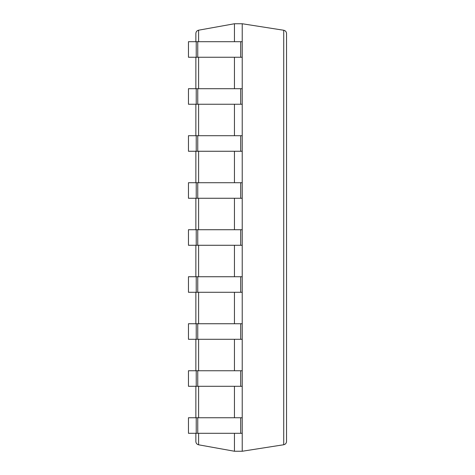 <?xml version="1.0" encoding="UTF-8"?>
<svg xmlns="http://www.w3.org/2000/svg" width="475" height="475" viewBox="0 0 475 475"><rect width="100%" height="100%" fill="white"/><g stroke="black" fill="none" stroke-linecap="round" stroke-linejoin="round"><path stroke-width="0.71" d="M196.228 41.699L196.228 57.249L188.456 57.249L188.456 41.699L242.22 41.699L242.22 23.75L234.448 23.75L198.603 30.198C196.905 30.632 195.991 31.724 195.86 33.476L195.86 41.699M234.448 433.301L234.448 451.25L198.603 444.802C196.905 444.368 195.991 443.276 195.86 441.524L195.86 433.301M234.448 23.75L234.448 41.699M234.448 57.249L234.448 88.706M234.448 104.251L234.448 135.713M234.448 151.258L234.448 182.721M234.448 198.265L234.448 229.728M234.448 245.272L234.448 276.735M234.448 292.279L234.448 323.742M234.448 339.287L234.448 370.749M234.448 386.294L234.448 417.751M195.86 57.249L195.86 88.706M195.86 104.251L195.86 135.713M195.86 151.258L195.86 182.721M195.86 198.265L195.86 229.728M195.86 245.272L195.86 276.735M195.86 292.279L195.86 323.742M195.86 339.287L195.86 370.749M195.86 386.294L195.86 417.751M234.448 451.25L242.22 451.25L283.723 444.748C285.469 444.339 286.407 443.24 286.544 441.459L286.544 33.541C286.407 31.76 285.469 30.661 283.723 30.252L283.723 444.748M196.228 57.249L242.22 57.249L242.22 451.25M242.22 23.75L283.723 30.252M196.228 433.301L188.456 433.301L188.456 417.751L196.228 417.751L196.228 433.301L242.22 433.301M196.228 417.751L242.22 417.751M196.228 386.294L188.456 386.294L188.456 370.749L196.228 370.749L196.228 386.294L242.22 386.294M196.228 370.749L242.22 370.749M196.228 339.287L188.456 339.287L188.456 323.742L196.228 323.742L196.228 339.287L242.22 339.287M196.228 323.742L242.22 323.742M196.228 292.279L188.456 292.279L188.456 276.735L196.228 276.735L196.228 292.279L242.22 292.279M196.228 276.735L242.22 276.735M196.228 245.272L188.456 245.272L188.456 229.728L196.228 229.728L196.228 245.272L242.22 245.272M196.228 229.728L242.22 229.728M196.228 198.265L188.456 198.265L188.456 182.721L196.228 182.721L196.228 198.265L242.22 198.265M196.228 182.721L242.22 182.721M196.228 151.258L188.456 151.258L188.456 135.713L196.228 135.713L196.228 151.258L242.22 151.258M196.228 135.713L242.22 135.713M196.228 104.251L188.456 104.251L188.456 88.706L196.228 88.706L196.228 104.251L242.22 104.251M196.228 88.706L242.22 88.706M242.22 41.699L242.22 57.249M198.603 30.198L198.603 41.699M198.603 57.249L198.603 88.706M198.603 104.251L198.603 135.713M198.603 151.258L198.603 182.721M198.603 198.265L198.603 229.728M198.603 245.272L198.603 276.735M198.603 292.279L198.603 323.742M198.603 339.287L198.603 370.749M198.603 386.294L198.603 417.751M198.603 433.301L198.603 444.802M197.754 417.751L197.754 433.301M240.694 417.751L240.694 433.301M197.754 370.749L197.754 386.294M240.694 370.749L240.694 386.294M197.754 323.742L197.754 339.287M240.694 323.742L240.694 339.287M197.754 276.735L197.754 292.279M240.694 276.735L240.694 292.279M197.754 229.728L197.754 245.272M240.694 229.728L240.694 245.272M197.754 182.721L197.754 198.265M240.694 182.721L240.694 198.265M197.754 135.713L197.754 151.258M240.694 135.713L240.694 151.258M197.754 88.706L197.754 104.251M240.694 88.706L240.694 104.251M197.754 41.699L197.754 57.249M240.694 41.699L240.694 57.249"/></g></svg>
